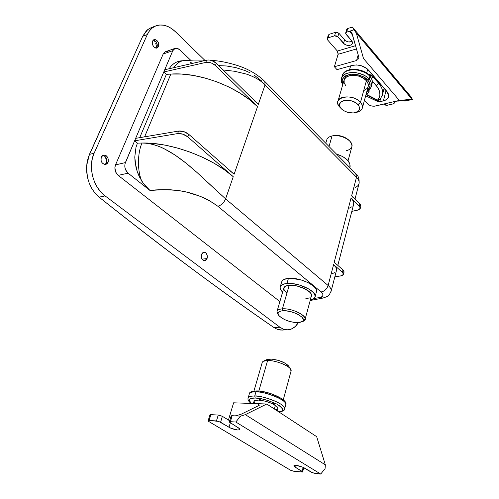 <?xml version="1.0" encoding="UTF-8"?>
<svg xmlns="http://www.w3.org/2000/svg" width="499" height="499" viewBox="0 0 499 499"><rect width="100%" height="100%" fill="white"/><g stroke="black" fill="none" stroke-linecap="round" stroke-linejoin="round"><path stroke-width="0.75" d="M207.054 258.576L204.702 260.784C201.908 260.228 200.823 258.064 201.453 254.29L201.34 257.609L202.419 259.748L204.116 260.765L205.856 260.322L207.054 258.576L207.341 256.966L207.16 255.282L206.093 253.149L205.002 252.313L203.212 252.244L201.453 254.29L203.779 252.101C206.58 252.644 207.671 254.802 207.054 258.576L201.989 259.156L207.054 258.576M105.033 164.477L106.512 162.774L108.04 162.406L105.782 164.408C101.952 164.009 100.442 161.564 101.247 157.073L101.023 160.628L102.301 163.067L104.372 164.383L105.844 164.396L107.135 163.697L108.308 161.595L107.952 157.99L106.362 155.85L104.191 155.021L102.17 155.782L101.247 157.073L103.468 155.095C107.31 155.47 108.832 157.909 108.04 162.406L106.512 162.774L105.033 164.477M156.281 48.16L157.01 47.149L158.501 46.619L157.048 48.041C153.48 47.729 151.983 45.39 152.551 41.024L152.388 44.186L153.524 46.532L155.332 47.96L156.611 48.141L157.721 47.667L158.726 45.92L158.383 42.633L156.979 40.531L155.089 39.527L153.86 39.658L152.551 41.024L153.973 39.614C157.547 39.914 159.056 42.247 158.501 46.619L157.01 47.149L156.281 48.16M282.228 330.089L277.226 329.271L273.864 327.494C222.354 292.214 164.09 248.758 99.07 197.142L105.102 195.914L279.939 327.257L283.688 329.284L287.555 329.895C291.853 329.658 295.452 327.238 298.352 322.641L295.377 326.371L292.564 328.479L289.489 329.658L286.283 329.851L283.058 329.047L279.939 327.257L105.102 195.914L100.998 192.171L97.455 187.537L94.629 182.21L92.639 176.39L91.573 170.334L91.473 164.283L92.34 158.495L94.13 153.199L147.299 34.568L149.532 30.77L152.407 27.844L155.8 25.904L159.568 25.012L163.566 25.181L167.633 26.397L171.625 28.599L175.38 31.686L204.559 60.03L175.38 31.686C169.018 25.736 162.612 23.765 156.156 25.767C152.289 27.214 149.338 30.146 147.299 34.568L94.13 153.199L89.427 154.409L142.702 36.29L146.244 30.957L149.301 28.555L152.763 27.189M168.188 51.834L166.173 51.547M175.055 48.366L165.244 51.802L163.179 54.011L115.506 164.913L114.882 167.633L115.649 171.999L118.176 175.386L279.883 301.571L118.176 175.386L128.087 173.165L149.981 190.462L143.556 183.757L139.302 176.683L137.362 171.993L135.073 162.05L134.78 157.029L135.965 147.436L137.425 143.119L134.618 140.805L124.975 163.884L124.812 166.809L125.555 169.735L128.087 173.165L118.176 175.386C115.088 172.467 114.196 168.974 115.506 164.913L125.392 162.574L172.816 50.667L164.726 69.76L206.661 60.136L209.037 59.986L211.682 60.516L216.323 63.23L258.307 104.385L265.044 84.93C260.759 80.47 254.534 76.852 246.363 74.077L234.586 71.27L223.203 69.972M287.524 329.895L280.688 330.057L277.226 329.271L273.864 327.494L279.939 327.257L273.864 327.494C247.797 309.523 220.358 289.844 191.541 268.462C162.755 247.099 131.929 223.321 99.07 197.142L95.209 193.387L91.903 188.741L89.315 183.426L87.525 177.594L86.52 168.5L87.007 162.574L88.404 156.985L142.702 36.29L147.299 34.568L142.702 36.29L147.723 29.628L150.985 27.744L155.738 25.929M284.124 329.851L282.409 330.082M154.191 40.469L155.046 41.879L154.191 40.469M155.719 43.432L156.193 45.072L155.719 43.432M156.437 46.738L156.193 45.072L156.437 46.738M105.582 157.659L106.119 159.406L105.582 157.659M106.387 161.202L106.119 159.406L106.387 161.202M201.403 256.842L201.184 255.525L201.403 256.842M337.804 265.381L353.735 203.972C354.034 202.076 353.142 200.087 351.059 198.009L334.218 262.224L342.994 269.94L342.395 272.279L333.6 264.576L328.117 285.484L225.592 198.864L233.264 176.708C211.907 157.441 170.546 142.084 142.015 143.032C148.328 142.826 155.626 144.679 163.903 148.583L175.068 155.064L186.152 163.235L196.943 172.436L225.592 198.864L233.264 176.708L187.774 136.869L188.753 134.325L234.125 174.22L257.528 106.643C237.736 86.683 198.546 71.868 170.833 74.083L144.604 136.838L170.833 74.083L181.667 74.083L193.25 75.424L205.22 78.075L217.19 81.948L228.76 86.932L239.557 92.845L249.244 99.488L257.528 106.643L215.437 65.525L216.323 63.23L258.307 104.385L265.044 84.93L356.504 177.245L351.627 195.858L359.848 203.916L359.305 206.062L351.059 198.009L334.218 262.224L342.994 269.94L343.948 271.132L344.042 272.229M211.189 60.367C223.515 60.928 239.801 65.5 248.034 69.773C254.577 72.973 260.172 76.883 264.826 81.505L265.044 84.93L356.504 177.245C358.544 179.353 359.411 181.38 359.093 183.326C359.405 181.374 358.544 179.347 356.504 177.245L351.627 195.858L359.848 203.916L360.733 205.183L360.783 206.38M165.531 51.69L163.179 54.011L172.816 50.667L175.155 48.334L177.463 48.359L179.459 49.507L190.649 60.204L179.771 49.788L176.796 48.203L174.045 48.952L172.816 50.667L163.179 54.011L115.506 164.913L125.392 162.574C124.095 166.672 124.993 170.203 128.087 173.165L149.987 190.468C157.297 189.445 166.897 189.483 178.785 190.587C193.338 192.701 206.355 197.922 217.838 206.243L209.486 200.667L204.615 198.203L199.432 196.007L186.246 191.996L178.785 190.587L170.564 189.77L162.612 189.695L149.993 190.475L145.552 186.227L141.704 181.043C137 169.71 137.699 152.382 142.015 143.032L137.425 143.119L135.965 147.436L134.78 157.029L135.946 167.103L137.362 171.993L141.704 181.043C137 169.71 137.699 152.382 142.015 143.032L153.212 143.469L165.269 145.178L177.787 148.116L190.369 152.201L202.582 157.285L214.04 163.204L224.369 169.754L233.264 176.708L187.774 136.869L182.815 134.156L177.588 133.595L134.618 140.805L137.425 143.119L142.015 143.032C147.498 143.013 153.636 144.336 160.416 147.005C169.71 151.266 176.191 155.407 186.152 163.235C196.038 171.307 202.07 177.095 210.328 184.861L225.592 198.864C223.895 202.825 221.313 205.282 217.838 206.243C221.313 205.282 223.895 202.825 225.592 198.864L328.117 285.484C330.388 287.436 331.411 289.239 331.186 290.892L331.049 291.435M206.779 60.111L193.986 60.073L183.857 60.622C179.921 61.059 176.615 63.398 173.933 67.652C176.615 63.398 179.921 61.059 183.838 60.622L180.02 60.99L176.889 61.913L173.964 63.523L171.363 65.787L169.067 68.768L171.363 65.787L173.964 63.523L176.889 61.913L181.755 60.772M190.107 62.232L192.52 63.379M166.379 74.363L170.833 74.083L166.379 74.363L163.784 71.981L135.653 138.354L178.592 131.062L183.813 131.617L188.753 134.325L234.125 174.22L257.528 106.643L215.437 65.525L212.094 63.311L209.443 62.462L205.756 62.425L163.784 71.981L166.379 74.363L139.72 137.668L166.379 74.363M310.185 300.51L322.853 298.078L320.002 297.41L322.073 296.631L323.003 295.352L322.666 293.724L321.088 291.946C323.97 294.659 323.608 296.481 320.002 297.41L313.99 298.577L320.002 297.41L322.853 298.078C328.604 296.05 328.61 296.568 331.186 290.892L336.576 270.127C336.813 268.412 335.821 266.566 333.6 264.576L328.117 285.484C326.82 289.189 324.475 291.341 321.088 291.946L217.838 206.243L321.088 291.946C324.475 291.341 326.82 289.189 328.117 285.484C330.388 287.436 331.411 289.245 331.186 290.905M261.644 80.988L254.284 75.212M249.924 72.754L245.252 70.633L235.665 67.565L226.315 65.962L218.78 65.637M264.826 81.505L355.955 173.808L356.504 177.245L355.762 173.615M355.955 173.808C358.294 175.642 359.342 178.81 359.093 183.32C358.719 185.16 357.365 186.564 355.026 187.53M258.307 104.385L254.365 100.754M234.125 174.22L229.883 170.702M352.999 197.436L351.627 195.858M360.303 208.283L360.846 206.143L359.848 203.916L359.305 206.062L360.303 208.283L357.945 210.079L351.814 211.376L358.781 209.829L360.241 208.526L360.191 207.328L359.305 206.062L351.059 198.009L353.342 201.172L353.766 202.719L353.573 204.596M352.101 206.655L349.069 208.239M343.755 272.691L343.262 273.072M335.69 263.728L334.218 262.224M343.499 274.35L344.098 272.011L342.994 269.94L342.395 272.279L343.499 274.35L341.129 275.878L334.848 276.789L341.983 275.691L343.449 274.562L343.356 273.471L342.395 272.279L333.6 264.576L336.07 267.564L336.563 268.992L336.426 270.695M334.972 272.504L331.897 273.814M134.618 140.805L135.653 138.354L178.592 131.062L177.588 133.595L134.618 140.805M163.784 71.981L164.726 69.76L206.661 60.136L205.756 62.425L163.784 71.981M94.13 153.199L89.427 154.409L86.651 165.5L86.626 171.556L87.525 177.594L89.315 183.426L91.903 188.741L95.209 193.387L99.07 197.142L105.102 195.914C93.132 187.387 87.749 166.56 94.13 153.199M178.592 131.062L177.588 133.595C181.162 133.27 184.555 134.362 187.774 136.869L188.753 134.325C185.547 131.817 182.16 130.726 178.592 131.062M206.661 60.136L205.756 62.425C209.224 61.92 212.449 62.955 215.437 65.525L216.323 63.23C213.347 60.66 210.129 59.63 206.661 60.136M156.468 42.309L157.241 44.386L156.468 42.309M153.249 40.045L156.131 41.804L157.328 45.085L157.01 47.149C157.69 43.432 156.437 41.061 153.249 40.045M102.688 155.407C106.1 156.38 107.379 158.838 106.512 162.774C107.379 158.838 106.1 156.38 102.688 155.407M201.827 256.355L201.908 257.085L201.827 256.355M201.758 258.75L201.315 254.771L201.758 258.75M331.043 136.215L332.041 135.953C328.984 136.67 327.207 138.048 326.695 140.094L325.778 143.25M278.136 314.42L277.001 311.526C277.357 309.973 279.166 309.081 282.422 308.844L282.883 310.746C292.925 309.867 308.594 319.036 302.038 321.83L298.29 322.641L293.842 322.366L288.94 321.25L284.299 319.454L279.284 316.079L277.974 313.865L278.585 312.068L281.056 310.971L285.023 310.752L289.888 311.451L294.878 312.973L299.213 315.075L302.213 317.42L303.423 319.641L302.681 321.406L298.29 322.641C289.794 322.298 283.257 319.878 278.679 315.374C276.995 312.717 278.392 311.17 282.883 310.746L282.422 308.844C277.463 309.33 275.916 311.045 277.787 313.99L278.33 314.825M311.364 296.175L311.127 293.892L310.222 292.582L304.777 288.696L296.836 285.946L289.183 285.285L282.422 308.844L289.183 285.285C285.952 285.59 284.143 286.557 283.763 288.185L277.001 311.526M316.36 292.115L316.085 289.239L314.963 287.574L313.216 285.871L308.114 282.64L301.583 280.064L291.391 278.292L288.434 278.367L286.956 283.488L284.424 283.875L281.012 285.571L280.245 286.8L280.151 288.222L280.725 289.782L282.621 292.121C280.731 290.318 279.914 288.659 280.157 287.143C280.638 285.097 282.902 283.881 286.956 283.488L288.434 278.367C284.393 278.779 282.122 280.014 281.642 282.078L280.313 286.613M329.009 146.519L332.041 135.953L329.009 146.519M349.55 140.88L345.907 137.967L341.703 136.202L337.168 135.397L333.02 135.666C338.971 134.836 344.235 136.308 348.813 140.094L349.55 140.88M348.065 160.759L351.945 146.457C353.573 140.83 340.374 133.813 332.041 135.953C338.628 135.029 344.453 136.664 349.525 140.855C353.573 145.639 352.525 148.927 346.381 150.717M349.911 167.196L349.861 163.797L347.398 160.029L342.819 156.636L336.42 154.023C345.664 157.123 350.223 161.296 350.092 166.529L349.805 167.583M315.137 296.674L316.509 291.559C318.206 285.89 299.531 277.039 288.434 278.367L283.906 279.49L282.496 280.488L281.729 281.735L281.629 283.17M286.956 283.488C298.071 282.216 316.815 291.067 315.131 296.68C314.794 298.39 313.179 299.543 310.291 300.136L314.058 298.521L314.944 297.335L315.162 295.932L313.572 292.72L309.492 289.364L300.136 285.222L293.187 283.706L286.956 283.488M305.812 298.708L309.461 297.922M310.646 297.179L311.339 296.238M303.161 321.3L303.573 321.113C310.846 318.019 293.531 307.858 282.422 308.844C291.304 308.064 306.374 315.044 305.101 319.279L311.476 295.745C312.811 291.291 297.997 284.299 289.183 285.285L285.584 286.139L283.844 287.892L284.199 290.256L286.569 292.863M305.101 319.279L302.513 321.537M229.365 421.936L231.137 416.023L232.166 415.723L230.382 421.705L229.347 421.992L239.663 428.797L239.713 429.789L237.755 430.026L230.912 428.254L218.568 421.356L209.081 420.52L208.12 420.782L208.869 421.555L290.512 470.22L294.273 471.399L302.668 471.923L294.011 466.297L294.154 465.511L296.163 465.392L302.693 467.126L311.519 472.31L315.362 473.514L320.701 474.05L235.784 422.004L229.977 421.705L229.372 422.129L238.485 427.88L239.957 429.446C238.017 430.537 234.368 429.82 229.01 427.294L230.313 422.909L229.01 427.294L220.589 422.223L222.386 416.322L229.708 420.794L221.968 416.091L218.25 415.037L216.441 420.925L208.694 420.514L208.12 420.776L208.532 421.331L290.867 470.407L294.273 471.399L302.644 471.998L302.138 471.374L303.149 467.326L302.138 471.374L294.996 467.07L295.433 465.349L294.996 467.07L293.824 465.86C295.77 464.925 299.294 465.629 304.39 467.975L312.792 472.89L320.701 474.05L325.061 468.704L325.342 464.843L316.665 436.662L266.759 404.009L258.825 403.722L259.411 403.778L258.825 403.722L258.233 405.806L258.825 403.722L233.607 402.812L228.448 420.021L233.607 402.812L266.759 404.009L245.321 414.644L266.759 404.009L316.665 436.662L325.342 464.843L245.321 414.644L240.618 416.141L235.285 415.879L240.618 416.141L235.784 422.004L230.382 421.705L232.166 415.723L235.285 415.879L231.449 415.773L231.156 416.16L231.517 416.571M208.139 420.726L209.942 414.95L210.902 414.669L209.081 420.52L210.902 414.669L218.25 415.037L210.516 414.669L209.942 414.937L210.341 415.505M258.426 405.706L240.736 414.426L258.426 405.706M259.623 404.982L259.106 405.338L259.623 404.982M259.829 403.909L259.411 403.778L259.829 403.909M235.285 415.879L240.736 414.426L235.285 415.879M240.618 416.141L245.321 414.644L325.342 464.843L325.061 468.704L320.701 474.05L235.784 422.004L240.618 416.141M220.589 422.223L222.386 416.322L218.25 415.037L216.441 420.925L220.589 422.223M327.219 38.573L328.286 35.161L329.234 34.281L335.646 32.285L338.877 33.215L336.482 32.173L335.646 32.285L334.561 35.828L337.798 36.764L338.877 33.215L344.578 39.839C346.874 41.96 349.394 42.515 352.151 41.511L348.664 41.953L346.786 41.411L344.578 39.839L343.518 43.382L337.798 36.764L338.877 33.215L344.578 39.839L343.518 43.382C347.423 46.245 350.417 46.245 352.506 43.394L351.733 40.924L346.025 34.238L345.651 33.028L346.662 32.092L347.728 28.518L352.388 27.065L410.733 96.494L412.48 99.395L356.33 33.084L363.522 58.576L399.368 100.418L375.298 106.062C372.273 106.53 369.709 105.782 367.607 103.817L364.457 100.293L369.117 105.015L371.1 105.863L374.325 106.212L399.368 100.418L412.48 99.395L405.331 101.054L402.868 100.648L404.939 101.116L412.48 99.395L410.733 96.494L352.388 27.065L356.33 33.084L412.012 99.257L399.368 100.418L363.522 58.576L356.33 33.084L353.972 29.834L349.362 31.256L351.053 31.892L352.126 33.595L358.251 55.127L351.82 32.946L349.762 31.206L346.662 32.092L347.728 28.518L352.388 27.065L353.972 29.834L349.362 31.256L352.575 35.055L349.362 31.256L346.306 32.242L345.62 33.277L352.188 41.579L352.462 43.563L351.103 45.06L347.622 45.496L344.884 44.511L337.798 36.764L336.301 35.853L334.561 35.828L328.136 37.812L327.188 38.666L327.575 39.901L337.361 51.054L355.587 45.696L337.361 51.054L338.197 53.911L334.386 66.741L336.987 69.642L352.319 65.4L336.987 69.642L334.386 66.741L338.122 54.279L356.504 48.939L338.122 54.279L337.361 51.054L327.575 39.901L327.182 38.685L328.136 37.812L329.234 34.281L335.646 32.285L334.561 35.828L328.136 37.812L329.234 34.281L328.286 35.142L328.448 36.071M383.887 104.048L385.147 105.058L386.812 105.339L393.836 103.705L394.522 102.594L393.936 101.721L394.534 102.95L393.493 103.811L387.193 105.277L383.887 104.048M407.97 100.442L397.778 101.116L407.97 100.442M394.329 101.64L394.229 102.058L394.329 101.64M345.682 32.909L346.718 29.46L347.728 28.518L346.686 29.709M346.736 30.034L346.867 30.358M356.579 60.522L358.188 54.89L356.579 60.522L334.386 66.741L356.579 60.522M357.615 59.861L358.008 59.294L357.615 59.861M358.294 58.601L358.469 57.803L358.294 58.601M358.519 56.936L358.444 56.031L358.519 56.936M358.251 55.127L358.444 56.031L358.251 55.127M352.319 65.4C358.644 64.221 364.039 65.787 368.518 70.097L387.081 91.629L388.709 96.426C388.203 98.621 386.426 100.106 383.382 100.885L386.064 90.456L383.382 100.885L379.776 101.74L380.456 99.114L379.776 101.74L377.525 101.453L377.774 100.499L377.525 101.453L365.673 95.802L377.525 101.453L379.24 101.815L385.141 100.305L387.742 98.453L388.771 95.902L388.066 93.039L367.089 68.712L361.12 65.662L356.542 64.932L352.319 65.4M383.906 89.128L384.741 88.922L383.906 89.128M397.266 101.172L396.661 101.253L397.266 101.172M395.988 101.353L395.27 101.472L395.988 101.353M394.541 101.603L395.27 101.472L394.541 101.603M393.137 101.883L393.817 101.74L393.137 101.883M256.86 390.917L255.943 391.84C260.054 390.505 286.838 399 285.771 404.583C287.093 400.379 267.214 391.834 255.943 391.84C251.82 391.784 249.6 392.532 249.275 394.079C250.255 392.333 252.475 391.584 255.943 391.84L254.727 396.038L255.226 398.034L251.009 398.414L249.12 399.793L249.787 401.938L251.359 403.454C247.997 399.319 249.288 397.516 255.226 398.034L254.727 396.038C251.259 395.776 249.038 396.505 248.065 398.227C248.383 396.699 250.604 395.969 254.727 396.038L255.943 391.84L257.241 391.035L256.48 391.029M263.279 361.295L267.601 360.49L270.096 359.031L266.591 359.692L263.653 361.114M283.27 399.824L291.123 370.851C292.271 367.108 276.633 360.184 267.601 360.49L258.838 391.029L267.601 360.49C264.289 360.552 262.48 361.276 262.181 362.648L253.947 391.041M276.851 404.065L271.755 403.441L264.875 401.09L258.363 400.086L254.471 400.747L254.01 402.013L255.201 403.591M261.775 400.441L257.16 398.158M277.232 410.858L277.899 408.413C277.974 407.558 277.12 406.542 275.348 405.35L274.375 408.881L275.648 409.822M274.519 409.08L275.348 405.35C269.111 400.996 253.841 398.283 253.96 401.502L253.38 403.523M255.226 398.034L261.133 398.726L267.813 400.398L276.97 404.128L281.08 406.847L282.821 409.255L282.721 410.222L281.979 410.983L278.66 411.794C284.505 411.606 284.037 409.105 277.244 404.277C267.364 399.93 260.023 397.846 255.226 398.034M276.346 409.623L277.812 408.7M277.824 408.675L277.469 407.203L276.621 406.305L271.755 403.441M254.727 396.038C266.017 396.087 285.952 404.627 284.642 408.775L284.536 409.174L284.642 408.775C285.69 403.261 258.838 394.746 254.727 396.038M254.877 391.11L251.77 392.052M284.168 401.102L281.205 398.458L273.078 394.472L266.429 392.414L260.029 391.235M290.499 369.004L288.572 365.904C284.405 361.937 278.242 359.648 270.096 359.031L267.601 360.49C275.061 360.278 287.985 365.093 290.499 369.004L291.023 371.212M288.846 366.347L285.091 363.135L278.81 360.496L272.042 359.118L267.127 359.455M266.216 359.941L265.742 360.59M371.237 86.639L371.431 85.934C371.636 83.14 370.869 80.882 369.135 79.16L367.888 80.339C371.081 83.239 370.819 86.645 367.089 90.569L368.948 88.903L369.796 87.381L370.121 85.703L369.154 82.11L367.888 80.339L364.039 77.208L358.949 75.018L356.186 74.395L350.772 74.214L346.206 75.443L344.472 76.528L342.42 79.422L342.177 81.112L342.938 84.063C340.455 79.491 343.231 76.197 351.246 74.17C359.997 74.788 365.542 76.846 367.888 80.339L369.135 79.16C371.075 81.443 371.836 83.701 371.431 85.934C370.95 88.086 369.472 89.751 366.99 90.93M342.426 75.218C344.89 66.872 363.228 67.708 369.821 75.879C371.923 78.524 372.709 80.957 372.167 83.183C372.578 80.944 371.817 78.68 369.884 76.397L369.796 75.842L369.884 76.397C371.618 78.118 372.379 80.383 372.167 83.183L371.973 83.901M382.515 94.492C383.151 90.812 381.866 87.076 378.672 83.271L378.953 82.204L378.672 83.271L376.24 85.572C380.494 90.812 381.055 95.571 377.918 99.856L377.113 99.894L366.996 94.642L366.004 94.585L366.996 94.642L366.222 93.768L367.189 94.785L377.113 99.894L377.918 99.856L379.583 96.663L379.901 94.904L379.483 91.198L377.656 87.419L372.26 80.994L376.24 85.572L378.672 83.271C381.885 87.094 383.163 90.849 382.508 94.542L382.203 95.708M369.884 76.397L369.135 79.16L369.884 76.397C363.097 67.808 343.343 67.583 342.227 75.904C343.655 71.401 348.421 69.386 356.523 69.848C363.565 71.444 368.025 73.627 369.884 76.397M362.449 107.703L368.268 86.221C368.605 84.412 367.981 82.578 366.403 80.726L360.503 102.289C362.118 104.123 362.767 105.931 362.449 107.703C361.918 109.899 360.135 111.402 357.097 112.2M355.55 112.612L357.459 112.107C362.885 110.111 363.902 106.836 360.503 102.289L357.983 104.678C360.746 108.345 359.935 110.99 355.544 112.612C350.516 113.616 345.938 112.487 341.821 109.219L340.337 107.722M367.276 90.799L368.736 92.409L369.123 89.776L369.085 91.941L366.971 94.28L368.736 92.409L367.358 91.011M378.672 83.271L372.185 75.898L370.489 74.85L368.306 74.363L373.002 76.715L371.568 78.561L373.002 76.715L378.672 83.271M366.659 73.104L367.713 69.267L366.659 73.104M341.279 108.676L344.042 110.822L347.628 112.344L353.379 112.986L357.895 111.52L358.837 110.622L359.642 108.408L358.906 105.907L355.201 102.476L351.546 100.923L347.585 100.255L343.942 100.573L341.179 101.827L340.268 102.744L339.545 104.983L339.757 106.218L341.279 108.676C333.563 101.041 351.128 96.644 357.983 104.678L360.503 102.289C352.026 92.321 330.338 97.848 339.881 107.26L341.279 108.676M345.988 86.021L344.16 82.946L344.129 79.915L345.932 77.389L349.312 75.761L353.76 75.299L358.588 76.079L363.035 77.994L366.403 80.726C360.883 73.815 344.921 73.603 344.023 80.314L337.842 101.64C338.684 95.06 354.851 95.44 360.503 102.289L366.403 80.726L368.168 83.857L368.112 86.801M339.881 107.26C338.16 105.37 337.48 103.493 337.842 101.64M368.081 86.882L367.345 88.217L364.638 90.269M342.832 84.425L341.478 81.499L341.428 78.63C342.539 70.328 362.324 70.577 369.135 79.16C367.264 76.397 362.798 74.214 355.743 72.605C347.628 72.137 342.857 74.145 341.428 78.63C340.911 80.308 341.347 82.347 342.744 84.73M352.082 69.629L354.727 69.529L360.241 70.415M362.885 71.363L367.426 74.077M377.918 99.856L380.219 99.426L377.918 99.856M377.113 99.894L376.489 100.143L377.113 99.894M367.189 94.785L366.584 95.041L367.189 94.785M359.093 183.32L354.989 199.151M331.43 136.102L332.116 135.903M303.573 321.113L302.038 321.83M349.525 140.855L348.813 140.094M302.668 471.923L303.741 467.613M394.534 102.95L394.884 101.54M249.275 394.079L248.065 398.227C247.672 399.793 248.689 401.533 251.116 403.441M249.388 393.692C249.381 392.046 251.876 391.122 256.879 390.917C269.042 390.973 288.534 400.148 285.771 404.583L284.642 408.775C284.898 410.359 282.964 411.401 278.847 411.918M372.167 83.183L371.431 85.934C370.869 88.261 369.366 90.032 366.908 91.242M365.985 94.635L376.489 100.143C377.281 100.873 378.498 100.673 380.138 99.526L382.508 94.542L384.143 88.223M350.654 65.862L349.543 69.717M342.227 75.904L341.634 77.931"/></g></svg>
